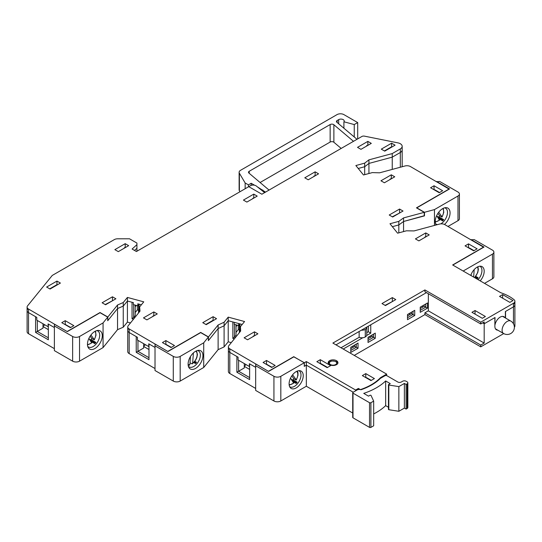 <?xml version="1.0" encoding="UTF-8"?>
<svg xmlns="http://www.w3.org/2000/svg" width="542" height="542" viewBox="0 0 542 542"><rect width="100%" height="100%" fill="white"/><g stroke="black" fill="none" stroke-linecap="round" stroke-linejoin="round"><path stroke-width="0.81" d="M94.87 331.426A10.481 6.05 -60 0 1 97.919 330.424A10.481 6.05 -60 0 1 100.114 343.011A10.481 6.05 -60 0 1 88.116 347.402A10.481 6.05 -60 0 1 94.87 331.426M87.723 346.352A9.261 5.345 120 0 0 88.515 347.009A9.261 5.345 120 0 0 93.149 346.548A9.261 5.345 120 0 0 99.2 338.391A9.261 5.345 120 0 0 97.777 330.966A9.261 5.345 120 0 0 96.815 330.606M195.52 351.324A10.481 6.05 -60 0 1 198.568 350.322A10.481 6.05 -60 0 1 200.757 362.91A10.481 6.05 -60 0 1 188.765 367.307A10.481 6.05 -60 0 1 195.52 351.324M188.365 366.25A9.261 5.345 120 0 0 189.165 366.907A9.261 5.345 120 0 0 193.792 366.453A9.261 5.345 120 0 0 199.849 358.289A9.261 5.345 120 0 0 198.426 350.87A9.261 5.345 120 0 0 197.457 350.505M436.107 224.984A10.481 6.05 -60 0 1 435.897 224.618A10.481 6.05 -60 0 1 442.651 208.643A10.481 6.05 -60 0 1 445.7 207.64A10.481 6.05 -60 0 1 450.036 213.69A10.481 6.05 -60 0 1 444.474 224.449M435.504 223.568A9.261 5.345 120 0 0 436.296 224.225A9.261 5.345 120 0 0 437.462 224.625M440.754 223.866A9.261 5.345 120 0 0 440.931 223.771A9.261 5.345 120 0 0 446.981 215.608A9.261 5.345 120 0 0 445.558 208.182A9.261 5.345 120 0 0 444.596 207.823M470.761 275.417A9.993 5.772 -60 0 1 477.123 267.152A9.993 5.772 -60 0 1 480.944 266.237A9.993 5.772 -60 0 1 484.175 271.725A9.993 5.772 -60 0 1 480.205 280.871M478.091 279.652A9.261 5.345 120 0 0 480.029 266.291A9.261 5.345 120 0 0 479.866 266.203M296.162 371.622A9.993 5.772 -60 0 1 299.99 370.714A9.993 5.772 -60 0 1 301.162 382.666A9.993 5.772 -60 0 1 290.221 387.625A9.993 5.772 -60 0 1 289.963 379.454A9.993 5.772 -60 0 1 296.162 371.622M289.652 386.71A9.261 5.345 120 0 0 289.814 386.812A9.261 5.345 120 0 0 294.442 386.351A9.261 5.345 120 0 0 300.492 378.187A9.261 5.345 120 0 0 299.076 370.769A9.261 5.345 120 0 0 298.913 370.681M256.285 186.001A3.902 2.249 0 0 0 250.37 185.73L248.771 186.658L261.867 194.219L264.625 192.627L256.285 186.001M449.203 189.144L410.429 166.557A4.871 2.812 0 0 0 404.921 165.994L379.596 172.817L372.32 172.6L363.486 174.978L355.864 165.54L364.685 163.142L364.685 166.726L358.235 168.474L364.685 166.726L368.933 163.427L392.245 157.153L400.321 152.492A6.335 3.659 0 0 0 402.178 149.904L402.178 166.733M357.002 139.294L336.873 122.289A2.439 1.409 180 0 1 336.447 121.496A2.439 1.409 180 0 1 337.165 120.5L338.689 119.619A3.266 1.883 180 0 1 342.232 119.247A3.266 1.883 180 0 1 344.211 120.981A3.266 1.883 180 0 1 343.906 121.781L343.906 128.23M338.689 119.619L338.689 123.82M477.116 278.988A9.261 5.345 120 0 0 478.132 277.728L477.116 278.988L474.724 277.606M478.132 277.728L475.761 276.359M296.162 383.458A9.261 5.345 120 0 0 297.179 382.198L296.162 383.458L293.039 381.656M297.179 382.198L293.073 379.834M195.513 363.56A9.261 5.345 120 0 0 196.529 362.3L195.513 363.56L193.806 362.578M194.849 361.331L196.529 362.3M438.871 216.854L443.661 219.618A9.261 5.345 -60 0 1 442.651 220.879L438.837 218.677M94.87 343.662A9.261 5.345 120 0 0 95.88 342.402L94.87 343.662L91.056 341.46M95.88 342.402L91.09 339.638M143.644 346.053L144.85 345.356L144.85 344.36M244.293 365.952L245.499 365.254L245.499 364.258M43.001 326.155L44.207 325.457L44.207 324.462M43.001 326.548L48.34 329.638M143.644 346.453L148.989 349.536M244.293 366.351L249.632 369.434M343.906 121.781L354.244 124.565L357.693 122.58L343.906 114.619A4.871 2.812 0 0 0 337.009 114.619L240.546 170.31A4.871 2.812 0 0 0 239.124 172.302A4.871 2.812 0 0 0 239.381 173.21L245.147 182.972L248.426 184.863L248.426 186.855M251.183 185.371L251.183 183.271L248.426 184.863M251.183 183.271L254.584 185.235M257.274 186.787L265.505 192.119M366.677 335.491L370.762 333.134L370.762 324.773L426.452 292.619L335.972 344.861M386.642 375.606L386.642 374.109L332.876 343.066L424.901 289.936L424.901 291.725L480.74 323.967L484.189 321.975L484.189 323.764L482.637 322.869L484.189 323.764L494.873 317.598L494.873 326.352A7.554 4.363 120 0 0 496.438 329.814A7.554 4.363 120 0 0 497.78 330.166M314.604 176.109L314.258 175.906M253.25 198.399L252.911 198.196M367.341 145.662L366.995 145.459M391.974 146.963L391.629 146.76L384.393 150.94L389.827 147.803M260.092 182.505L330.146 142.058L330.146 124.552L249.212 171.279A2.439 1.409 180 0 0 248.493 172.275A2.439 1.409 180 0 0 248.92 173.067L269.042 190.073M330.146 124.552A2.439 1.409 180 0 1 333.886 124.748L333.886 142.261L341.182 148.427M353.492 141.32L333.886 124.748M139.118 312.239L139.118 304.17L141.381 304.78L137.79 303.811L137.79 305.803L133.373 304.618L133.373 302.626L127.411 301.02L132.045 302.267L132.045 318.784L133.515 319.177M107.722 317.151L100.04 312.72L67.296 331.623L54.376 324.163L54.376 325.952L72.642 336.501A4.871 2.812 0 0 0 79.532 336.501L103.068 322.917L107.722 317.151L107.722 320.735L117.546 308.567L107.831 320.6L107.831 317.016L117.546 304.983L123.251 302.531L127.411 297.436L143.752 301.84L139.633 306.941L139.633 311.603M128.197 329.34A4.871 2.812 0 0 0 127.743 330.532A4.871 2.812 0 0 0 129.172 332.524L136.232 336.602L136.232 352.32L137.959 351.324L148.989 357.693M153.298 316.203L152.952 316.006M27.561 309.441A4.871 2.812 0 0 0 27.1 310.634A4.871 2.812 0 0 0 28.53 312.626L36.795 317.395L36.795 320.18L48.096 326.711L48.096 323.92L54.376 327.544L48.34 324.062L48.34 339.787L35.589 332.422L37.31 331.426L48.34 337.795M37.31 320.485L37.31 331.426L43.001 328.14L43.001 323.764M137.959 340.383L137.959 351.324L143.644 348.045L143.644 343.662M139.633 306.941L140.005 311.142L128.197 325.762A4.871 2.812 0 0 0 127.743 326.948L127.743 330.532A4.871 2.812 0 0 0 129.172 332.524L137.438 337.3L137.438 340.085L148.745 346.609L148.745 343.824L155.019 347.442L148.989 343.96L148.989 359.685L136.232 352.32M228.846 349.244A4.871 2.812 0 0 0 228.385 350.43A4.871 2.812 0 0 0 229.815 352.422L238.087 357.198L238.087 359.983L249.388 366.507L249.388 363.723L255.668 367.347L249.632 363.865L249.632 379.583L236.881 372.219L244.293 367.943L244.293 363.567M238.602 360.281L238.602 371.229L249.632 377.591M271.935 367.307L266.42 364.122M304.265 362.767L293.927 356.799L268.588 371.426L255.668 363.96L255.668 365.755L273.934 376.297A4.871 2.812 0 0 0 280.824 376.297L304.265 362.767L304.265 366.351L306.332 365.159L353.215 392.225L306.332 365.159L306.332 386.25L352.72 413.031M320.295 359.685L316.846 361.677L327.185 367.645L330.634 365.654L320.295 359.685L320.295 363.269L327.531 367.442L319.949 363.465M239.923 331.941L239.923 323.865L242.186 324.475L234.266 322.348L238.683 323.533L238.683 325.532L234.266 324.34L234.266 322.348L228.216 320.715L232.857 321.968L232.857 338.479L236.021 335.234L236.021 324.814M208.365 337.049L200.689 332.619L167.945 351.528L155.019 344.062L155.019 345.857L173.284 356.399A4.871 2.812 0 0 0 180.181 356.399L203.711 342.815L208.365 337.049L208.365 340.633L218.121 328.554L208.474 340.498L208.474 336.914L218.121 324.976L224.097 322.233L228.216 317.131L244.564 321.535L240.445 326.636L240.445 331.298M240.445 326.636L240.655 331.04L228.846 345.661A4.871 2.812 0 0 0 228.385 346.846L228.385 350.43A4.871 2.812 0 0 0 229.815 352.422L236.881 356.501L236.881 372.219M253.941 336.101L253.595 335.904M390.782 179.09L390.436 178.894M483.667 247.247L444.894 224.666A4.871 2.812 0 0 0 439.386 224.103L414.061 230.919L406.439 230.804L397.604 233.182L389.983 223.744L398.817 221.366L398.817 224.944L392.354 226.685L398.817 224.944L403.56 221.495L424.244 215.73M434.901 189.842L439.548 192.525M505.557 318.052L505.557 311.426L513.47 306.86A4.871 2.812 0 0 0 514.9 304.868A4.871 2.812 0 0 0 513.992 303.235M469.365 247.945L474.02 250.634M425.246 237.2L424.901 237.003M171.286 347.408L165.771 344.224M218.121 324.976L218.121 328.554L224.097 325.817L228.216 320.715L228.216 341.812L231.285 342.639M136.923 251.231L136.923 248.243L134.511 250.431L136.923 248.243L136.923 243.073L129.511 238.792L117.743 238.792A4.871 2.812 0 0 0 114.301 239.618L52.262 275.431L27.561 305.857A4.871 2.812 0 0 0 27.1 307.05A4.871 2.812 0 0 0 28.53 309.042L67.296 331.623M27.1 307.05L27.1 310.634A4.871 2.812 0 0 0 28.53 312.626L35.589 316.697L35.589 332.422M124.687 247.945L124.342 247.748M70.643 327.503L65.128 324.319M117.546 304.983L117.546 308.567L123.251 306.108L127.411 301.02L127.411 322.111L130.473 322.937M245.147 188.745L245.147 182.972M354.244 124.565L354.244 136.963M357.693 122.58L357.693 138.894M239.977 191.732L239.381 190.716A4.871 2.812 180 0 1 239.124 189.808L239.124 172.302M262.829 191.197L262.829 189.998M333.886 142.261A2.439 1.409 0 0 0 330.146 142.058M350.796 348.642L354.759 346.352L354.759 344.956M237.227 325.139L236.021 326.623M239.334 332.666L239.334 323.709M234.476 324.401L234.476 337.144L235.499 337.422M138.528 312.971L138.528 304.015M133.664 304.692L133.664 317.449L135.209 315.539L135.209 305.112M366.649 377.693L371.304 380.382M459.42 194.016L459.42 218.697A4.871 2.812 180 0 1 457.99 220.682L457.99 196.008A4.871 2.812 0 0 0 459.42 194.016A4.871 2.812 0 0 0 457.99 192.031L439.725 181.482L436.622 181.678M447.997 226.454L457.99 220.682M493.884 252.125L493.884 276.799A4.871 2.812 180 0 1 492.461 278.791L492.461 254.117A4.871 2.812 0 0 0 493.884 252.125A4.871 2.812 0 0 0 492.461 250.133L474.189 239.591L471.093 239.788M484.534 283.371L492.461 278.791M505.374 317.944L505.374 311.535L513.47 306.86A4.871 2.812 0 0 0 514.9 304.868L514.9 325.959A4.871 2.812 180 0 1 514.372 327.239M480.74 345.058L424.901 312.822L428.349 310.83L484.189 343.066L480.74 345.058L480.74 346.846L503.714 333.587M480.74 346.846L424.901 314.611L354.244 355.403M280.824 376.297L280.824 400.978L306.332 386.25M280.824 400.978A4.871 2.812 180 0 1 273.934 400.978L273.934 376.297M255.668 365.755L255.668 390.43L273.934 400.978M228.385 346.846A4.871 2.812 0 0 0 229.815 348.838L229.815 373.513L255.668 388.438M229.815 373.513A4.871 2.812 180 0 1 228.385 371.527L228.385 350.43M180.181 356.399L180.181 381.073L203.711 367.49L218.121 349.651L224.097 346.914L228.216 341.812M180.181 381.073A4.871 2.812 180 0 1 173.284 381.073L173.284 356.399M155.019 345.857L155.019 370.532L173.284 381.073M127.743 326.948A4.871 2.812 0 0 0 129.172 328.94L129.172 353.614L155.019 368.54M129.172 353.614A4.871 2.812 180 0 1 127.743 351.623L127.743 330.532M79.532 336.501L79.532 361.175L103.068 347.591L117.546 329.658L123.251 327.205L127.411 322.111M79.532 361.175A4.871 2.812 180 0 1 72.642 361.175L72.642 336.501M54.376 325.952L54.376 350.633L72.642 361.175M28.53 309.042L28.53 333.716L54.376 348.642M28.53 333.716A4.871 2.812 180 0 1 27.1 331.731L27.1 310.634M343.215 349.034L362.808 337.727M424.901 312.822L424.901 314.611M428.349 293.717L428.349 310.83M420.246 312.321L420.246 307.151L427.489 302.971L427.489 308.141L420.246 312.321M407.496 319.685L407.496 314.509L414.732 310.336L414.732 315.505L407.496 319.685M375.267 338.289L368.032 342.469L368.032 337.3L375.267 333.12L375.267 338.289L373.546 337.3L373.546 334.116L375.267 333.12M350.796 347.246L358.032 343.066L358.032 348.242L350.796 352.422L350.796 347.246M494.873 324.611L495.029 317.504L484.189 323.764L484.189 343.066M471.093 239.591L484.013 247.05L452.821 265.058L463.159 271.027L492.461 254.117M398.817 221.366L403.56 217.911L403.56 221.495L398.817 224.944L398.817 232.85M403.56 217.911L424.244 212.342L424.244 215.926L403.56 221.495L403.56 231.576M436.622 181.482L449.548 188.941L416.805 207.85L424.481 212.281L434.46 209.591L434.46 225.431M424.481 212.281L424.481 215.865M434.46 209.591L457.99 196.008M364.685 163.142L368.933 159.849L368.933 163.427L364.685 166.726L364.685 174.653M368.933 159.849L392.245 153.576L392.245 157.153L368.933 163.427L368.933 173.508M392.245 153.576L400.321 148.908L400.321 152.492L392.245 157.153L392.245 169.409M103.068 322.917L103.068 347.591M123.251 302.531L123.251 306.108L117.546 308.567L117.546 329.658M127.411 297.436L127.411 301.02L123.251 306.108L123.251 327.205M203.711 342.815L203.711 367.49M224.097 322.233L224.097 325.817L218.121 328.554L218.121 349.651M228.216 317.131L228.216 320.715L224.097 325.817L224.097 346.914M234.32 338.879L232.857 338.479M135.209 312.538L137.343 309.902L138.528 310.22M137.343 309.902L137.343 305.681M136.313 305.403L135.209 306.772M236.021 332.395L238.263 329.631L238.263 325.417M238.263 329.631L239.334 329.915M132.045 318.784L133.664 317.449L134.687 317.727M423.004 306.948L421.798 306.25M420.246 308.54L424.21 306.25L424.21 304.861M407.496 315.905L411.459 313.615L411.459 312.226M410.253 314.313L409.047 313.615M368.35 326.169L368.35 331.738L366.778 332.646M368.032 338.689L371.995 336.399L371.995 335.01M370.789 337.097L369.583 336.399M353.553 347.049L352.347 346.352M368.35 331.738L370.762 333.134M411.459 313.615L413.011 314.509L413.011 311.325L414.732 310.336M407.496 317.693L413.011 314.509L414.732 315.505M424.21 306.25L425.761 307.151L425.761 303.967L427.489 302.971M420.246 310.336L425.761 307.151L427.489 308.141M358.032 343.066L356.311 344.062L356.311 347.246L358.032 348.242M354.759 346.352L356.311 347.246L350.796 350.43M371.995 336.399L373.546 337.3L368.032 340.478M477.929 277.734L476.885 277.436L477.136 278.717M296.969 382.212L295.925 381.914L296.183 383.187M196.326 362.307L195.039 362.313L195.533 363.289M443.661 219.618L442.17 219.632L442.651 220.879M442.672 220.608L443.458 219.625M95.677 342.409L94.633 342.11L94.891 343.391M495.029 324.705A7.554 4.363 -60 0 1 498.803 318.134A7.554 4.363 -60 0 1 503.979 316.731A7.554 4.363 -60 0 1 504.948 317.693M336.494 360.681A4.871 2.812 0 0 0 331.182 360.071A4.871 2.812 0 0 0 328.174 362.666A4.871 2.812 0 0 0 333.045 365.484A4.871 2.812 0 0 0 337.923 362.666A4.871 2.812 0 0 0 336.494 360.681M400.321 148.908A6.335 3.659 0 0 0 402.178 146.32A6.335 3.659 0 0 0 397.923 142.864L364.407 136.137A2.439 1.409 0 0 0 361.887 136.476L261.867 194.219L248.771 186.658L136.408 251.529L132.099 249.042L136.923 244.666M400.321 167.234L400.321 152.492A6.335 3.659 0 0 0 402.178 149.904L402.178 146.32M480.74 323.967L480.74 322.172L513.47 303.276A4.871 2.812 0 0 0 514.9 301.284A4.871 2.812 0 0 0 513.992 299.651A41.863 24.166 0 0 0 500.733 292.721L452.651 264.963L483.667 247.05M304.265 366.257L306.332 365.159L306.332 361.575L355.62 390.03L355.62 390.836M313.913 176.509L313.913 176.109L315.464 175.608M399.915 212.823L392.333 216.8M435.24 190.039L433.695 189.537M391.642 178.596L390.091 179.09L390.091 179.49M368.201 145.161L366.649 145.662L366.649 146.062M254.117 197.898L253.771 197.701L252.565 198.792M125.548 247.45L125.202 247.247L123.996 248.344M57.303 284.862L56.957 284.658L49.722 288.839M70.745 327.449L64.884 324.462M112.797 300.58L105.216 304.563M154.158 315.708L153.813 315.505L152.607 316.603M171.394 347.347L165.534 344.36M213.44 320.485L213.094 320.281L205.858 324.462M254.801 335.606L253.25 336.101L253.25 336.501M272.037 367.246L266.176 364.258M366.995 377.889L365.443 377.395M392.672 301.379L385.091 305.356M469.711 248.148L468.159 247.647M426.107 236.705L425.761 236.502L424.555 237.599M268.588 371.426L229.815 348.838M249.632 365.457L249.388 363.723M167.945 351.528L129.172 328.94M148.745 343.824L148.989 345.552M48.096 323.92L48.34 325.654M239.334 324.719L238.683 325.532M138.528 304.895L137.79 305.803M293.832 356.853L304.347 362.72L304.347 366.304M304.347 362.72L306.332 361.575M355.62 390.03L358.377 388.438L358.377 389.529M358.377 388.438L360.416 389.617A54.105 31.24 0 0 0 380.538 377.638L380.538 378.282M380.538 377.638L386.642 374.109M107.831 317.016L100.04 312.524L67.296 331.426M208.474 336.914L200.689 332.422L167.945 351.324M293.832 356.65L268.588 371.223M424.901 289.936L480.74 322.172M449.203 188.941L416.459 207.85L424.244 212.342M304.78 177.796L315.126 171.828L318.567 173.819L308.229 179.788L304.78 177.796M439.21 192.722L442.651 190.737L434.034 185.757L430.592 187.749L439.21 192.722M473.674 250.831L477.123 248.839L468.505 243.866L465.056 245.858L473.674 250.831M128.65 245.655L125.202 243.67L114.863 249.638L118.312 251.63L128.65 245.655M257.22 196.109L253.771 194.117L243.426 200.086L246.874 202.078L257.22 196.109M371.304 143.373L367.855 141.381L357.517 147.349L360.965 149.341L371.304 143.373M394.745 176.807L391.297 174.815L380.958 180.784L384.4 182.776L394.745 176.807M429.21 234.91L425.761 232.924L415.423 238.893L418.871 240.885L429.21 234.91M385.437 305.559L395.775 299.584L392.333 297.599L381.988 303.567L385.437 305.559M392.672 217.003L403.018 211.034L399.569 209.043L389.231 215.011L392.672 217.003M384.739 151.143L395.077 145.168L391.629 143.183L381.29 149.152L384.739 151.143M50.067 289.042L60.406 283.066L56.957 281.081L46.619 287.05L50.067 289.042M105.555 304.76L115.9 298.791L112.451 296.799L102.113 302.768L105.555 304.76M157.261 313.913L153.813 311.928L143.474 317.897L146.916 319.882L157.261 313.913M216.543 318.689L213.094 316.697L202.755 322.673L206.204 324.658L216.543 318.689M257.904 333.811L254.462 331.826L244.117 337.795L247.565 339.787L257.904 333.811M70.399 327.646L73.847 325.654L65.23 320.681L61.781 322.673L70.399 327.646M171.048 347.544L174.49 345.552L165.879 340.579L162.431 342.571L171.048 347.544M275.14 365.457L266.522 360.477L263.073 362.469L271.691 367.442L275.14 365.457M374.407 378.587L365.789 373.614L362.341 375.606L370.958 380.579L374.407 378.587M485.395 316.501L475.056 310.532L471.953 312.321L482.292 318.289L485.395 316.501M512.969 300.58L502.63 294.611L499.528 296.399L509.866 302.375L512.969 300.58M502.63 298.195L502.63 294.611M475.056 314.116L475.056 310.532M365.789 377.198L365.789 373.614M266.522 364.061L266.522 360.477M165.879 344.163L165.879 340.579M65.23 324.265L65.23 320.681M254.462 335.403L254.462 331.826M213.094 320.281L213.094 316.697M153.813 315.505L153.813 311.928M112.451 300.383L112.451 296.799M56.957 284.658L56.957 281.081M391.629 146.76L391.629 143.183M399.569 212.627L399.569 209.043M392.333 301.176L392.333 297.599M425.761 236.502L425.761 232.924M391.297 178.399L391.297 174.815M367.855 144.965L367.855 141.381M253.771 197.701L253.771 194.117M125.202 247.247L125.202 243.67M468.505 247.45L468.505 243.866M434.034 189.341L434.034 185.757M315.126 171.828L315.126 175.412M193.413 352.896L192.62 363.364L191.868 363.817L192.62 363.364A7.676 4.431 120 0 0 196.848 356.819A7.676 4.431 120 0 0 195.777 351.182M191.868 363.817L190.018 362.747M190.493 356.494L189.876 364.658L189.124 365.112M292.612 374.786L296.223 379.793A7.676 4.431 120 0 0 296.718 371.331M295.891 379.895L293.825 378.695A8.652 4.993 -60 0 1 292.849 380.132M290.512 378.153L293.52 382.876M291.799 375.891L293.825 378.695M438.715 212.227L442.021 216.814A7.676 4.431 120 0 0 442.746 208.595M441.696 216.915L439.623 215.716A8.652 4.993 -60 0 1 438.647 217.152M436.649 215.648L439.318 219.896M437.916 213.352L439.623 215.716M471.201 274.279L471.1 275.614M474.203 269.564L473.633 277.077M90.934 335.01L94.24 339.59A7.676 4.431 120 0 0 94.965 331.372M93.915 339.692L91.842 338.499A8.652 4.993 -60 0 1 90.866 339.936M88.868 338.432L91.537 342.68M90.135 336.135L91.842 338.499M388.6 384.563L388.817 385.037L398.858 386.609L404.379 383.424L406.1 384.42L407.137 383.824A2.439 1.409 0 0 0 407.848 382.828A2.439 1.409 0 0 0 407.137 381.832L406.107 381.236A2.439 1.409 0 0 0 402.659 381.236L401.276 382.029A2.439 1.409 180 0 1 397.835 382.029L386.995 375.755A1.463 0.847 0 0 0 384.922 375.755L380.382 378.37A54.593 31.517 180 0 1 360.938 389.766A2.927 1.687 0 0 0 357.171 389.942L353.005 392.347A0.976 0.562 0 0 0 352.72 392.747A0.976 0.562 0 0 0 353.005 393.14L369.529 402.706A0.976 0.562 0 0 0 370.904 402.706L373.668 401.114L370.972 395.314L370.152 395.193L368.506 396.141L363.743 393.384A61.415 35.46 0 0 0 385.66 380.958L390.247 383.614L388.6 384.563M388.817 385.037L388.817 409.711L388.458 409.44L388.458 384.766M361.351 330.207A4.871 2.812 0 0 0 365.274 329.4L365.342 329.36A4.871 2.812 0 0 0 366.778 327.368A4.871 2.812 0 0 0 366.751 327.09M341.006 347.761L359.143 337.314L359.143 331.487M365.274 329.4L365.274 336.961A4.871 2.812 180 0 1 359.143 337.314M365.274 336.961L365.342 329.36M366.778 327.368L366.778 334.929A4.871 2.812 180 0 1 365.342 336.921M388.817 409.711L398.858 411.283L404.379 408.099L406.1 409.095L406.1 384.42M406.1 409.095L407.137 408.499A2.439 1.409 0 0 0 407.848 407.503L407.848 382.828M404.379 408.099L404.379 383.424M398.858 411.283L398.858 386.609M373.668 413.939A61.415 35.46 0 0 0 385.66 405.64L385.66 380.958M385.66 405.64L388.458 407.259M370.904 402.706L370.904 427.381L373.668 425.795L373.668 401.114M353.005 393.14L353.005 417.821L369.529 427.381L369.529 402.706M370.904 427.381A0.976 0.562 180 0 1 369.529 427.381M353.005 417.821A0.976 0.562 180 0 1 352.72 417.421L352.72 392.747M337.165 120.5L337.165 122.533M239.381 173.21L239.381 190.716M249.212 171.279L249.212 173.311M513.47 323.811L513.47 303.276M476.642 277.741L475.287 276.962M475.537 276.657L476.885 277.436M295.681 382.218L291.84 379.996M291.291 379.237L295.925 381.914M194.619 361.629L195.283 362.015M195.039 362.313L194.375 361.934M437.089 216.258L442.414 219.334M442.17 219.632L437.645 217.017M89.308 339.041L94.633 342.11M94.389 342.415L89.864 339.8M188.115 364.461A7.676 4.431 120 0 0 189.876 364.658M289.123 384.488A7.676 4.431 120 0 0 293.845 382.774M435.246 221.583A7.676 4.431 120 0 0 439.643 219.795M474.474 277.565A7.676 4.431 120 0 0 477.421 266.989M87.465 344.366A7.676 4.431 120 0 0 91.862 342.578M330.457 364.556A3.659 2.114 0 0 0 336.575 363.614A3.659 2.114 0 0 0 332.104 361.026A3.659 2.114 0 0 0 330.457 364.556M407.137 408.499L407.137 383.824M511.004 321.21A7.188 4.153 120 0 0 510.774 321.06A7.188 4.153 120 0 0 510.55 320.945A7.188 4.153 120 0 0 510.049 320.783A7.188 4.153 120 0 0 509.5 320.728A7.188 4.153 120 0 0 508.918 320.769A7.188 4.153 120 0 0 508.301 320.918A7.188 4.153 120 0 0 507.671 321.162A7.188 4.153 120 0 0 507.177 321.42A7.188 4.153 120 0 0 502.095 330.227A7.188 4.153 120 0 0 503.586 333.513L495.456 328.825M514.9 301.284L514.9 304.868M192.41 363.824L195.764 359.922L196.875 357.449L197.43 354.536L196.502 350.837M188.176 365.254L189.504 365.193M296.305 380.003L297.992 375.355L297.964 372.706L297.355 371.053M289.198 385.179L293.92 383.004M442.103 217.024L443.79 212.376L443.288 208.311M435.267 222.193L439.718 220.025M474.656 277.667L477.787 272.477L478.349 269.564L477.909 266.745M94.322 339.807L96.009 335.159L95.507 331.094M87.492 344.976L91.937 342.801M337.68 363.865C338.283 361.975 336.135 361.019 331.237 361.013C329.265 361.738 328.323 362.686 328.418 363.865M503.586 333.513A7.188 7.188 0 0 0 514.372 327.287A7.188 7.188 0 0 0 510.774 321.06L502.664 316.379"/></g></svg>
